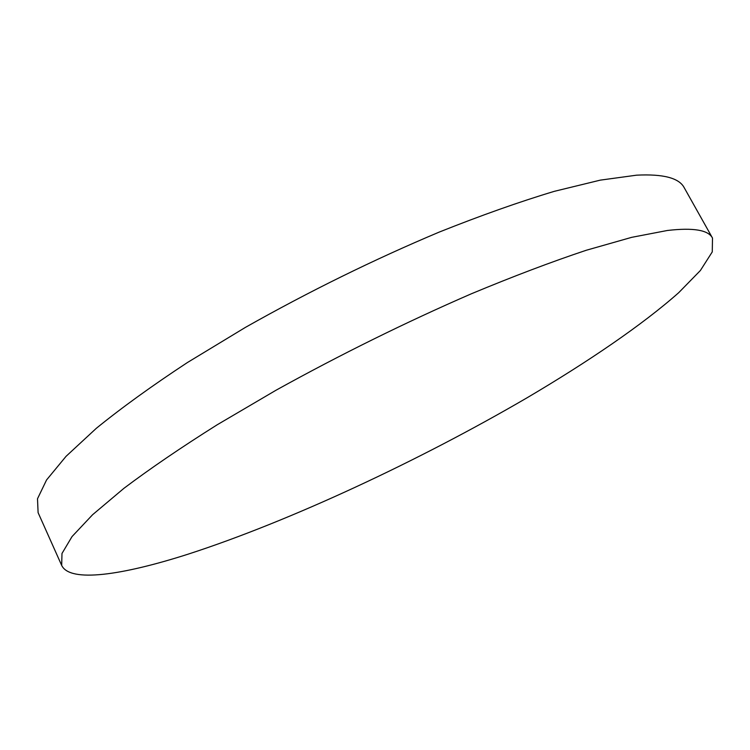 <?xml version="1.0" encoding="UTF-8"?>
<svg xmlns="http://www.w3.org/2000/svg" width="750" height="750" viewBox="0 0 750 750"><rect width="100%" height="100%" fill="white"/><g stroke="black" fill="none" stroke-linecap="round" stroke-linejoin="round"><path stroke-width="1.12" d="M188.062 554.184C289.753 521.231 418.866 460.903 527.203 397.706C588.6 361.481 642.694 324.6 678.722 292.669L700.388 270.506L712.266 251.897L712.5 238.069C708.375 229.997 693.328 227.475 667.369 230.484L631.725 237.328L586.284 250.256C551.494 261.853 513.188 276.366 471.366 293.784C405.656 322.35 340.575 354.478 276.141 390.159L217.172 424.791C181.172 447.441 150.103 468.609 123.956 488.297L92.588 514.725L72.038 536.569L61.988 553.472L61.678 565.397C69.984 583.003 122.447 575.175 188.062 554.184M712.5 238.069L684.206 187.688C679.163 178.012 663.309 173.841 636.628 175.172L600.272 180.141L554.316 191.334C519.291 201.862 480.9 215.456 439.134 232.125C373.622 259.697 309.075 291.441 245.484 327.347L187.434 362.522C152.119 385.734 121.753 407.662 96.338 428.297L66.056 456.328L46.556 479.962L37.5 498.769L38.1 512.644L61.678 565.397"/></g></svg>
